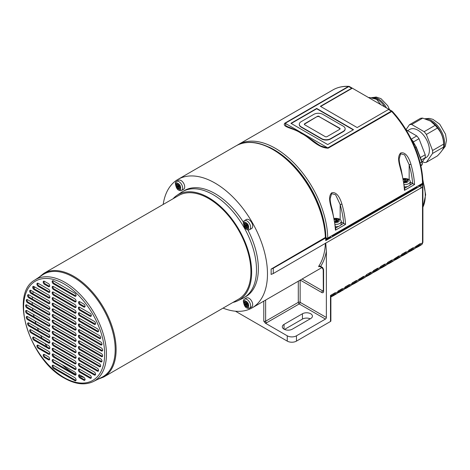 <?xml version="1.0" encoding="UTF-8"?>
<svg xmlns="http://www.w3.org/2000/svg" width="470" height="470" viewBox="0 0 470 470"><rect width="100%" height="100%" fill="white"/><g stroke="black" fill="none" stroke-linecap="round" stroke-linejoin="round"><path stroke-width="0.7" d="M388.467 109.504L357.182 127.57L320.381 106.32L351.666 88.254A1.298 0.752 -60 0 1 352.312 88.19A1.298 0.752 -60 0 1 352.318 88.196L389.125 109.445A1.298 0.752 120 0 0 389.119 109.44A1.298 0.752 120 0 0 388.467 109.504L391.346 111.167L327.766 147.874L285.202 123.299L285.942 125.884L288.498 127.065C291.353 128.052 295.624 130.043 301.311 133.045C305.077 135.213 310.641 138.956 318.008 144.272L320.652 145.923L328.148 148.191L391.727 111.484A74.172 42.823 60 0 1 422.501 183.341L327.731 238.055A74.172 42.823 -120 0 0 294.937 164.036A74.172 42.823 -120 0 0 238.208 144.613L332.977 89.893A74.172 42.823 60 0 1 348.405 86.468A1.298 0.752 60 0 1 348.781 86.592L351.666 88.254M353.505 129.691L327.743 144.566L290.936 123.316L316.698 108.441L353.505 129.691M349.216 86.468A1.298 0.993 93.1 0 0 348.852 86.357A1.298 0.993 93.1 0 0 348.405 86.468L284.82 123.175C281.442 127.282 294.543 128.251 301.123 133.374C309.201 136.717 317.203 147.927 328.148 148.191M410.945 164.283C409.482 159.254 406.039 151.469 400.71 152.973C396.627 156.986 399.588 165.011 400.822 170.128A74.172 42.823 60 0 1 404.435 190.362L404.764 189.016L401.221 169.67C399.306 162.82 399.236 160.975 399.171 158.743L400.652 153.808L404.582 154.865L409.17 164.717L410.945 164.283A74.172 42.823 -120 0 1 414.558 184.522L412.725 183.535L409.552 185.362A5.205 3.002 180 0 1 407.602 186.49A5.205 3.002 180 0 1 404.582 186.872M341.226 221.946L343.635 223.332A1.31 0.758 0 0 0 343.711 223.373L345.55 224.36A74.172 42.823 -120 0 0 341.937 204.127C340.474 199.098 337.031 191.314 331.703 192.817C327.619 196.824 330.58 204.85 331.814 209.967L331.879 209.338M338.13 220.571L338.13 220.113L336.931 220.8A1.269 0.734 0 0 0 337.331 221.264A1.269 0.734 0 0 0 337.754 221.435M49.779 308.937A1.821 1.052 60 0 1 49.315 308.767L29.616 297.398A1.821 1.052 60 0 1 28.417 294.678M28.881 297.821A1.821 1.052 60 0 1 27.689 296.218A1.821 1.052 60 0 1 27.971 294.755A1.821 1.052 60 0 1 28.881 294.849L48.575 306.217A1.821 1.052 60 0 1 49.767 307.821A1.821 1.052 60 0 1 49.485 309.284A1.821 1.052 60 0 1 48.575 309.195L28.881 297.821L29.616 297.398M48.575 303.561L30.967 293.397A1.821 1.052 60 0 1 29.774 291.788A1.821 1.052 60 0 1 30.056 290.331A1.821 1.052 60 0 1 30.967 290.419L48.575 300.589A1.821 1.052 60 0 1 49.767 302.192A1.821 1.052 60 0 1 49.485 303.649A1.821 1.052 60 0 1 48.575 303.561L49.315 303.138L31.702 292.969A1.821 1.052 60 0 1 30.503 290.254M53.457 286.512L74.8 298.832A1.821 1.052 60 0 1 75.993 300.442A1.821 1.052 60 0 1 75.711 301.899A1.821 1.052 60 0 1 74.8 301.811L53.457 289.485A1.821 1.052 60 0 1 52.264 287.881A1.821 1.052 60 0 1 52.54 286.418A1.821 1.052 60 0 1 53.457 286.512M75.999 301.552A1.821 1.052 60 0 1 75.535 301.382L54.191 289.062A1.821 1.052 60 0 1 52.987 286.342M334.975 221.934L335.11 221.852A1.269 0.734 180 0 1 335.116 221.881L335.733 221.975A1.269 0.734 180 0 1 336.502 221.67A1.269 0.734 180 0 1 337.431 221.711L337.883 221.452A1.269 0.734 180 0 1 337.754 221.129A1.269 0.734 180 0 1 337.812 220.918A1.269 0.734 180 0 1 338.335 220.471L338.171 220.113A1.269 0.734 180 0 1 338.13 220.113L339.381 219.478L338.782 219.114L338.183 218.785L336.931 219.42A1.269 0.734 180 0 1 336.925 219.396L336.309 219.302A1.269 0.734 180 0 1 335.539 219.608A1.269 0.734 180 0 1 334.611 219.566L334.575 219.555M49.779 297.675A1.821 1.052 60 0 1 49.315 297.504L34.709 289.074A1.821 1.052 60 0 1 33.505 286.353M33.969 289.497A1.821 1.052 60 0 1 32.782 287.893A1.821 1.052 60 0 1 33.059 286.436A1.821 1.052 60 0 1 33.969 286.524L48.575 294.954A1.821 1.052 60 0 1 49.767 296.558A1.821 1.052 60 0 1 49.485 298.021A1.821 1.052 60 0 1 48.575 297.933L33.969 289.497L34.709 289.074M48.575 292.299L38.211 286.318A1.821 1.052 60 0 1 37.024 284.708A1.821 1.052 60 0 1 37.3 283.251A1.821 1.052 60 0 1 38.211 283.339L48.575 289.326A1.821 1.052 60 0 1 49.767 290.93A1.821 1.052 60 0 1 49.485 292.387A1.821 1.052 60 0 1 48.575 292.299L49.315 291.876L38.951 285.889A1.821 1.052 60 0 1 37.747 283.175M49.779 353.986A1.821 1.052 60 0 1 49.315 353.816L38.951 347.835A1.821 1.052 60 0 1 37.747 345.115M38.211 348.258A1.821 1.052 60 0 1 37.024 346.654A1.821 1.052 60 0 1 37.3 345.191A1.821 1.052 60 0 1 38.211 345.286L48.575 351.266A1.821 1.052 60 0 1 49.767 352.87A1.821 1.052 60 0 1 49.485 354.333A1.821 1.052 60 0 1 48.575 354.239L38.211 348.258L38.951 347.835M180.815 189.392L179.969 189.88L180.815 189.392L179.851 187.906L179.005 188.394L179.969 189.88M179.511 189.263A3.255 1.88 60 0 1 176.738 187.236A3.255 1.88 60 0 1 176.368 183.823L176.062 183.118L176.467 182.883L176.908 182.63L177.214 183.335A3.255 1.88 60 0 1 179.987 185.362A3.255 1.88 60 0 1 180.357 188.775M75.999 318.443A1.821 1.052 60 0 1 75.535 318.278L54.191 305.952A1.821 1.052 60 0 1 52.987 303.232M74.8 315.728A1.821 1.052 60 0 1 75.993 317.332A1.821 1.052 60 0 1 75.711 318.789A1.821 1.052 60 0 1 74.8 318.701L53.457 306.375A1.821 1.052 60 0 1 52.264 304.772A1.821 1.052 60 0 1 52.54 303.315A1.821 1.052 60 0 1 53.457 303.403L74.8 315.728M181.59 190.45L181.59 190.45A5.205 3.008 60 0 1 179.399 190.403C177.36 190.039 176.003 187.689 175.328 183.353A5.205 3.008 60 0 1 176.385 181.432A5.205 3.008 60 0 1 181.59 184.44A5.205 3.008 60 0 1 181.59 190.45L183.635 189.269L181.59 190.45M176.368 183.823L176.873 184.698A1.269 0.734 60 0 1 176.843 184.681L176.726 185.121A1.269 0.734 60 0 1 177.096 185.961A1.269 0.734 60 0 1 177.049 186.69L177.366 187.242A1.269 0.734 60 0 1 178.024 187.565A1.269 0.734 60 0 1 178.565 188.305L179.005 188.423A1.269 0.734 60 0 1 179.005 188.394M176.385 181.432L178.43 180.251A5.205 3.008 60 0 1 183.635 183.259A5.205 3.008 60 0 1 183.635 189.269M94.282 324.318L79.677 315.887A1.821 1.052 60 0 1 78.484 314.283A1.821 1.052 60 0 1 78.766 312.82A1.821 1.052 60 0 1 79.677 312.908L94.282 321.345A1.821 1.052 60 0 1 95.475 322.949A1.821 1.052 60 0 1 95.193 324.406A1.821 1.052 60 0 1 94.282 324.318L95.016 323.895L80.411 315.458A1.821 1.052 60 0 1 79.213 312.744M176.873 184.698L177.971 184.064L177.214 183.335M178.024 187.565L179.628 186.637A1.269 0.734 60 0 1 179.675 185.909L179.358 185.356A1.269 0.734 60 0 1 178.7 185.033A1.269 0.734 60 0 1 178.159 184.293L177.719 184.175A1.269 0.734 60 0 1 177.719 184.211M244.864 302.457A1.269 0.734 60 0 1 244.835 302.445L244.717 302.88A1.269 0.734 60 0 1 245.087 303.72A1.269 0.734 60 0 1 245.04 304.454L245.358 305.007A1.269 0.734 60 0 1 246.016 305.33L247.62 304.401A1.269 0.734 60 0 1 247.667 303.673L247.349 303.121A1.269 0.734 60 0 1 246.691 302.798A1.269 0.734 60 0 1 246.145 302.051L245.71 301.934A1.269 0.734 60 0 1 245.71 301.969L244.899 300.395L244.053 300.882L244.864 302.457L245.71 301.969M246.762 302.856A1.269 0.734 60 0 1 246.691 303.497L247.014 304.049A1.269 0.734 60 0 1 247.602 304.307M245.087 303.72L246.691 302.798M26.449 310.435A1.821 1.052 -120 0 0 27.648 313.155L49.315 325.663A1.821 1.052 -120 0 0 49.779 325.828M48.575 326.086A1.821 1.052 -120 0 0 49.485 326.174A1.821 1.052 -120 0 0 49.767 324.717A1.821 1.052 -120 0 0 48.575 323.113L26.913 310.605A1.821 1.052 -120 0 0 26.003 310.511A1.821 1.052 -120 0 0 25.721 311.974A1.821 1.052 -120 0 0 26.913 313.578L48.575 326.086L49.315 325.663M48.575 314.824L27.554 302.686A1.821 1.052 60 0 1 26.367 301.082A1.821 1.052 60 0 1 26.643 299.625A1.821 1.052 60 0 1 27.554 299.713L48.575 311.851A1.821 1.052 60 0 1 49.767 313.455A1.821 1.052 60 0 1 49.485 314.912A1.821 1.052 60 0 1 48.575 314.824L49.315 314.401L28.294 302.263A1.821 1.052 60 0 1 27.09 299.543M75.999 295.918A1.821 1.052 60 0 1 75.535 295.753L54.191 283.428A1.821 1.052 60 0 1 52.987 280.708M53.457 283.851A1.821 1.052 60 0 1 52.264 282.247A1.821 1.052 60 0 1 52.54 280.79A1.821 1.052 60 0 1 53.457 280.878L74.8 293.204A1.821 1.052 60 0 1 75.993 294.808A1.821 1.052 60 0 1 75.711 296.27A1.821 1.052 60 0 1 74.8 296.176L53.457 283.851L54.191 283.428M322.772 114.339A6.31 3.643 0 0 0 313.848 114.339L301.147 121.671A6.31 3.643 0 0 0 299.302 124.245A6.31 3.643 0 0 0 301.147 126.824L321.668 138.668A6.31 3.643 0 0 0 330.592 138.668L343.288 131.341A6.31 3.643 0 0 0 345.139 128.762A6.31 3.643 0 0 0 343.288 126.183L322.772 114.339M49.779 331.462A1.821 1.052 60 0 1 49.315 331.291L28.294 319.154A1.821 1.052 60 0 1 27.09 316.439M48.575 328.741A1.821 1.052 60 0 1 49.767 330.345A1.821 1.052 60 0 1 49.485 331.808A1.821 1.052 60 0 1 48.575 331.714L27.554 319.582A1.821 1.052 60 0 1 26.367 317.973A1.821 1.052 60 0 1 26.643 316.516A1.821 1.052 60 0 1 27.554 316.604L48.575 328.741M421.825 161.75L421.76 161.98A3.901 2.256 60 0 1 421.326 165.575L420.826 165.863L421.326 165.575A0.652 0.529 -120 0 0 421.461 164.747M345.109 286.994L345.115 287.54A3.513 2.027 60 0 1 344.528 289.056A44.891 25.921 60 0 1 342.718 290.284L344.581 289.021A0.652 0.529 -128.3 0 1 344.528 289.056L341.772 290.648A3.513 2.027 -120 0 0 342.354 289.132L341.426 289.12M330.845 295.454L335.28 292.675L330.498 295.436L330.839 295.242L330.498 295.436L330.498 321.468A1.298 0.752 0 0 0 330.88 320.934L330.88 295.436M330.88 296.934L332.883 295.965A44.891 25.921 -120 0 0 334.693 294.731A3.513 2.027 -120 0 0 335.28 293.221L334.346 293.204M355.584 280.948L356.513 280.96L356.513 280.42L352.195 282.911L352.195 283.457L349.433 285.049L348.505 285.032M100.574 338.265A1.821 1.052 60 0 1 100.11 338.095L80.411 326.721A1.821 1.052 60 0 1 79.213 324.006M79.677 327.149A1.821 1.052 60 0 1 78.484 325.546A1.821 1.052 60 0 1 78.766 324.083A1.821 1.052 60 0 1 79.677 324.171L99.376 335.545A1.821 1.052 60 0 1 100.562 337.149A1.821 1.052 60 0 1 100.286 338.612A1.821 1.052 60 0 1 99.376 338.518L79.677 327.149L80.411 326.721M79.677 329.805L100.698 341.943A1.821 1.052 60 0 1 101.89 343.546A1.821 1.052 60 0 1 101.608 345.004A1.821 1.052 60 0 1 100.698 344.915L79.677 332.778A1.821 1.052 60 0 1 78.484 331.174A1.821 1.052 60 0 1 78.766 329.717A1.821 1.052 60 0 1 79.677 329.805M344.669 288.921A0.652 0.529 -128.3 0 1 344.581 289.021L345.309 287.105L349.433 284.503L345.115 287L345.115 287.54L342.354 289.132L342.354 288.592L338.036 291.083L338.036 291.629L335.28 293.221L335.28 292.675M79.677 346.696L100.698 358.833A1.821 1.052 60 0 1 101.89 360.437A1.821 1.052 60 0 1 101.608 361.9A1.821 1.052 60 0 1 100.698 361.806L79.677 349.674A1.821 1.052 60 0 1 78.484 348.064A1.821 1.052 60 0 1 78.766 346.607A1.821 1.052 60 0 1 79.677 346.696M74.8 369.379L53.457 357.059A1.821 1.052 60 0 1 52.264 355.449A1.821 1.052 60 0 1 52.54 353.992A1.821 1.052 60 0 1 53.457 354.08L74.8 366.406A1.821 1.052 60 0 1 75.993 368.01A1.821 1.052 60 0 1 75.711 369.473A1.821 1.052 60 0 1 74.8 369.379L75.535 368.956L54.191 356.63A1.821 1.052 60 0 1 52.987 353.916M409.17 179.693L409.17 164.717A72.868 42.071 60 0 1 412.642 183.494A1.31 0.758 0 0 0 412.725 183.535M75.999 352.23A1.821 1.052 60 0 1 75.535 352.065L54.191 339.74A1.821 1.052 60 0 1 52.987 337.019M74.8 349.515A1.821 1.052 60 0 1 75.993 351.119A1.821 1.052 60 0 1 75.711 352.576A1.821 1.052 60 0 1 74.8 352.488L53.457 340.163A1.821 1.052 60 0 1 52.264 338.559A1.821 1.052 60 0 1 52.54 337.096A1.821 1.052 60 0 1 53.457 337.19L74.8 349.515M53.457 342.818L74.8 355.144A1.821 1.052 60 0 1 75.993 356.748A1.821 1.052 60 0 1 75.711 358.211A1.821 1.052 60 0 1 74.8 358.116L53.457 345.797A1.821 1.052 60 0 1 52.264 344.187A1.821 1.052 60 0 1 52.54 342.73A1.821 1.052 60 0 1 53.457 342.818M418.829 185.462L418.829 186.003L422.512 183.876L422.882 182.807C422.747 159.876 410.339 130.942 392.309 111.355A1.298 1.298 0 0 0 391.998 111.102A1.298 0.752 -60 0 1 392.186 111.314M326.098 238.155A1.304 0.752 0 0 0 326.486 238.255A1.298 0.752 0 0 0 327.731 238.055M326.098 238.178L326.486 238.255M403.983 182.09L404.118 182.013A1.269 0.734 180 0 1 404.124 182.037L404.74 182.131A1.269 0.734 180 0 1 405.51 181.831A1.269 0.734 180 0 1 406.438 181.872L406.891 181.608A1.269 0.734 180 0 1 406.762 181.291A1.269 0.734 180 0 1 406.82 181.073A1.269 0.734 180 0 1 407.343 180.627L407.179 180.274A1.269 0.734 180 0 1 407.137 180.268L405.939 180.962A1.269 0.734 0 0 0 406.339 181.42A1.269 0.734 0 0 0 406.762 181.596M53.457 297.769L74.8 310.094A1.821 1.052 60 0 1 75.993 311.698A1.821 1.052 60 0 1 75.711 313.161A1.821 1.052 60 0 1 74.8 313.073L53.457 300.747A1.821 1.052 60 0 1 52.264 299.143A1.821 1.052 60 0 1 52.54 297.68A1.821 1.052 60 0 1 53.457 297.769M75.999 312.814A1.821 1.052 60 0 1 75.535 312.644L54.191 300.318A1.821 1.052 60 0 1 52.987 297.604M300.236 280.091L321.762 292.516A2.603 1.504 -120 0 0 323.601 291.453L323.601 270.203A2.603 1.504 -120 0 0 321.762 267.013L320.652 266.373A75.47 43.575 -120 0 0 326.362 251.315L325.739 242.937M326.362 251.315L326.362 317.479L300.136 302.339L300.136 280.149M296.458 335.809A6.504 3.754 180 0 1 287.252 335.809L287.252 341.12A6.504 3.754 0 0 0 296.458 341.12L296.458 335.809L325.44 319.077A1.298 0.752 120 0 0 326.362 317.479M296.458 341.12L330.498 321.468M415.515 248.013L417.812 246.926A44.891 25.921 -120 0 0 419.628 245.698A3.513 2.027 -120 0 0 420.209 244.183L422.512 242.855L422.512 187.066L273.27 273.546L271.102 274.421A74.172 42.823 60 0 0 271.102 269.11L325.769 237.221C324.705 217.728 317.726 198.481 304.842 179.481C290.413 159.342 274.609 147.227 257.431 143.138C249.282 141.494 242.109 142.428 235.911 145.941A74.172 42.823 60 0 1 291.993 164.7A74.172 42.823 60 0 1 325.387 237.767M75.999 307.18A1.821 1.052 60 0 1 75.535 307.016L54.191 294.69A1.821 1.052 60 0 1 52.987 291.97M74.8 304.466A1.821 1.052 60 0 1 75.993 306.07A1.821 1.052 60 0 1 75.711 307.527A1.821 1.052 60 0 1 74.8 307.439L53.457 295.113A1.821 1.052 60 0 1 52.264 293.509A1.821 1.052 60 0 1 52.54 292.052A1.821 1.052 60 0 1 53.457 292.14L74.8 304.466M75.999 357.864A1.821 1.052 60 0 1 75.535 357.694L54.191 345.368A1.821 1.052 60 0 1 52.987 342.654M53.457 348.452L74.8 360.778A1.821 1.052 60 0 1 75.993 362.382A1.821 1.052 60 0 1 75.711 363.839A1.821 1.052 60 0 1 74.8 363.751L53.457 351.425A1.821 1.052 60 0 1 52.264 349.821A1.821 1.052 60 0 1 52.54 348.358A1.821 1.052 60 0 1 53.457 348.452M362.664 276.859L363.586 276.877L363.586 276.331L356.513 280.96A3.513 2.027 -120 0 1 355.925 282.476L358.686 280.878A44.891 25.921 60 0 1 356.877 282.112L354.116 283.704A44.891 25.921 -120 0 0 355.925 282.476A0.652 0.529 51.7 0 1 355.114 282.194A44.245 25.544 60 0 1 352.283 283.956M358.827 280.749A0.652 0.529 -128.3 0 1 358.739 280.843L359.462 278.933L363.586 276.331M407.625 130.66L409.781 129.42A16.268 9.388 60 0 1 422.313 133.774A16.268 9.388 60 0 1 429.41 150.147A16.268 9.388 60 0 1 426.043 157.591L424.78 158.32M331.814 209.967A74.172 42.823 60 0 1 335.427 230.206L335.756 228.861L332.208 209.508C330.322 202.84 330.193 200.473 330.163 198.581L331.644 193.646L335.574 194.709L340.163 204.556A72.868 42.071 60 0 1 343.635 223.332M341.937 204.127L340.163 204.556L340.163 219.537M325.375 243.466A74.172 42.823 60 0 1 318.924 265.926L320.505 266.29M318.924 265.926C318.39 266.76 318.654 266.901 319.718 266.349M372.98 272.577A0.652 0.529 -128.3 0 1 372.892 272.671L373.615 270.761L377.745 268.159L373.427 270.649L373.427 271.196L370.666 272.788L369.737 272.776M373.615 270.761L373.427 271.196A3.513 2.027 60 0 1 372.839 272.706A44.891 25.921 60 0 1 371.03 273.94L368.269 275.532A44.891 25.921 -120 0 0 370.078 274.304A0.652 0.529 -128.3 0 1 369.267 274.022A44.25 25.544 60 0 1 366.441 275.784M248.8 307.157L247.96 307.644L248.8 307.157L247.843 305.664A1.269 0.734 60 0 1 247.872 305.676L247.99 305.241A1.269 0.734 60 0 1 247.62 304.401M400.887 169.5L400.822 170.128M366.341 274.738L366.347 275.285L363.586 276.877A3.513 2.027 -120 0 1 363.005 278.387L365.766 276.795A44.891 25.921 60 0 1 363.95 278.023L365.813 276.76A0.652 0.529 -128.3 0 1 365.766 276.795A3.513 2.027 60 0 0 366.347 275.285L366.347 274.738L370.666 272.248L366.347 274.738M79.677 338.412L101.344 350.92A1.821 1.052 -120 0 0 102.254 351.008A1.821 1.052 -120 0 0 102.531 349.551A1.821 1.052 -120 0 0 101.344 347.941L79.677 335.433A1.821 1.052 -120 0 0 78.766 335.345A1.821 1.052 -120 0 0 78.484 336.802A1.821 1.052 -120 0 0 79.677 338.412L80.411 337.983L102.078 350.491A1.821 1.052 -120 0 0 102.542 350.661M248.8 228.643L247.843 227.157L246.997 227.645L247.96 229.137L248.8 228.643L247.96 229.137M244.864 223.949L245.963 223.315L244.899 221.887L244.053 222.375L244.864 223.949A1.269 0.734 60 0 1 244.835 223.937L244.717 224.372A1.269 0.734 60 0 1 245.087 225.212A1.269 0.734 60 0 1 245.04 225.941L245.358 226.499A1.269 0.734 60 0 1 246.016 226.816A1.269 0.734 60 0 1 246.556 227.562L246.991 227.68A1.269 0.734 60 0 1 246.997 227.645M75.999 380.389A1.821 1.052 60 0 1 75.535 380.218L54.191 367.893A1.821 1.052 60 0 1 52.987 365.178M53.457 368.321A1.821 1.052 60 0 1 52.264 366.712A1.821 1.052 60 0 1 52.54 365.255A1.821 1.052 60 0 1 53.457 365.343L74.8 377.669A1.821 1.052 60 0 1 75.993 379.272A1.821 1.052 60 0 1 75.711 380.735A1.821 1.052 60 0 1 74.8 380.641L53.457 368.321L54.191 367.893M248.095 227.01L247.843 227.157A1.269 0.734 60 0 1 247.872 227.169L247.99 226.734A1.269 0.734 60 0 1 247.62 225.894A1.269 0.734 60 0 1 247.667 225.165L247.349 224.607A1.269 0.734 60 0 1 246.691 224.29A1.269 0.734 60 0 1 246.145 223.544L245.71 223.426A1.269 0.734 60 0 1 245.71 223.462M405.98 129.667L409.47 124.703L420.509 118.328A20.821 12.02 60 0 1 422.73 118.129L430.79 121.195A18.218 10.516 60 0 1 443.674 143.503L443.674 145.63A20.821 12.02 60 0 1 443.621 147.075C443.392 148.961 441.318 151.91 437.394 155.928L426.355 162.303A20.821 12.02 60 0 1 424.134 162.503L422.501 161.562M443.621 147.075L432.576 153.449L426.355 162.303M338.03 291.083L338.036 291.629A3.513 2.027 60 0 1 337.454 293.139A44.891 25.921 60 0 1 335.639 294.367L337.507 293.104A0.652 0.529 -128.3 0 1 337.454 293.139L334.693 294.731A0.652 0.529 -128.3 0 1 333.882 294.455A44.245 25.544 60 0 1 330.88 296.294M75.999 329.705A1.821 1.052 60 0 1 75.535 329.541L54.191 317.215A1.821 1.052 60 0 1 52.987 314.495M74.8 326.991A1.821 1.052 60 0 1 75.993 328.595A1.821 1.052 60 0 1 75.711 330.052A1.821 1.052 60 0 1 74.8 329.964L53.457 317.638A1.821 1.052 60 0 1 52.264 316.034A1.821 1.052 60 0 1 52.54 314.577A1.821 1.052 60 0 1 53.457 314.665L74.8 326.991M74.8 324.335L53.457 312.01A1.821 1.052 60 0 1 52.264 310.406A1.821 1.052 60 0 1 52.54 308.943A1.821 1.052 60 0 1 53.457 309.031L74.8 321.357A1.821 1.052 60 0 1 75.993 322.961A1.821 1.052 60 0 1 75.711 324.423A1.821 1.052 60 0 1 74.8 324.335L75.535 323.906L54.191 311.581A1.821 1.052 60 0 1 52.987 308.866M411.215 139.108L411.256 139.132A20.821 12.02 60 0 1 413.471 141.887L413.547 142.081M411.256 139.132L416.772 135.942A20.821 12.02 60 0 1 418.993 138.703L413.471 141.887M401.292 256.232A0.652 0.529 -128.3 0 1 401.204 256.326L401.738 254.305L401.738 254.852L398.977 256.444L398.049 256.432M403.378 178.612L405.028 178.441L407.86 178.964L409.1 179.64A5.205 3.002 180 0 1 410.234 181.514L410.234 183.876A5.205 3.002 180 0 1 409.552 185.362M412.642 183.494L410.234 182.101M410.234 181.514A5.205 3.002 180 0 1 404.318 184.493M84.976 306.734A1.821 1.052 60 0 1 84.512 306.569L80.582 304.296A1.821 1.052 60 0 1 79.377 301.576M79.841 304.719A1.821 1.052 60 0 1 78.654 303.115A1.821 1.052 60 0 1 78.931 301.652A1.821 1.052 60 0 1 79.841 301.746L83.778 304.02A1.821 1.052 60 0 1 84.97 305.623A1.821 1.052 60 0 1 84.688 307.08A1.821 1.052 60 0 1 83.778 306.992L79.841 304.719L80.582 304.296M408.371 252.143A0.652 0.529 -128.3 0 1 408.283 252.243L408.818 250.222L408.818 250.763L406.056 252.361L405.128 252.343M339.704 219.232A5.205 3.002 180 0 1 340.092 219.484A5.205 3.002 180 0 1 341.226 221.358L341.226 223.72A5.205 3.002 180 0 1 340.544 225.206A5.205 3.002 180 0 1 338.594 226.329A5.205 3.002 180 0 1 335.574 226.71M341.226 221.358A5.205 3.002 180 0 1 335.31 224.337M416.772 135.942L406.015 129.732M338.183 218.785L338.183 220.078M403.477 179.146A3.255 1.88 180 0 1 406.65 179.17L407.79 179.27L408.389 179.634L407.848 179.857A3.255 1.88 180 0 1 407.566 181.972A3.255 1.88 180 0 1 404.059 182.589M406.65 179.17L405.939 179.581A1.269 0.734 180 0 1 405.933 179.558L405.316 179.458A1.269 0.734 180 0 1 404.553 179.763A1.269 0.734 180 0 1 403.624 179.722L403.583 179.716M407.19 178.947L407.19 180.239M337.125 221.652A1.269 0.734 180 0 1 336.925 221.311L336.309 221.211A1.269 0.734 180 0 1 335.539 221.517A1.269 0.734 180 0 1 334.91 221.535M325.757 236.921A1.298 0.752 180 0 1 326.098 237.426A1.298 0.752 180 0 1 325.716 237.955L273.27 268.235L273.27 273.546M273.27 268.235L271.102 269.11M49.779 292.04A1.821 1.052 60 0 1 49.315 291.876M84.171 377.522A58.163 33.581 60 0 1 79.401 375.924M76.081 374.42A58.163 33.581 60 0 1 73.326 372.939A58.163 33.581 60 0 1 62.257 364.796M54.52 356.818A58.163 33.581 60 0 1 52.987 354.979M47.123 346.919A58.163 33.581 60 0 1 45.044 343.594M42.147 338.418A58.163 33.581 60 0 1 40.655 335.433M38.546 330.704A58.163 33.581 60 0 1 37.447 327.948M35.908 323.554A58.163 33.581 60 0 1 35.121 320.975M34.046 316.851A58.163 33.581 60 0 1 33.523 314.418M32.853 310.529A58.163 33.581 60 0 1 32.565 308.238M32.271 304.56A58.163 33.581 60 0 1 32.207 302.398M32.271 298.932A58.163 33.581 60 0 1 32.424 296.893M32.853 293.632A58.163 33.581 60 0 1 33.229 291.729M34.099 288.545A58.163 33.581 60 0 1 34.668 286.923M422.512 187.066L422.741 184.228L420.95 185.632L420.95 188.288M420.95 185.632L325.716 240.611L325.716 237.955M422.512 183.347A1.298 0.752 180 0 1 422.894 183.876A1.298 0.752 180 0 1 422.741 184.228M102.93 376.723A59.208 34.181 60 0 1 101.867 377.293L93.254 381.587A58.615 33.846 -120 0 0 94.311 381.023A58.615 33.846 -120 0 0 93.788 312.438A58.615 33.846 -120 0 0 34.674 280.12L42.7 274.809A59.208 34.181 60 0 1 102.401 307.451A59.208 34.181 60 0 1 102.93 376.723M53.457 325.927L74.8 338.253A1.821 1.052 60 0 1 75.993 339.857A1.821 1.052 60 0 1 75.711 341.314A1.821 1.052 60 0 1 74.8 341.226L53.457 328.9A1.821 1.052 60 0 1 52.264 327.296A1.821 1.052 60 0 1 52.54 325.833A1.821 1.052 60 0 1 53.457 325.927M75.999 340.967A1.821 1.052 60 0 1 75.535 340.803L54.191 328.477A1.821 1.052 60 0 1 52.987 325.757M91.245 377.921A1.821 1.052 60 0 1 90.775 377.757L80.411 371.77A1.821 1.052 60 0 1 79.213 369.056M79.677 372.199A1.821 1.052 60 0 1 78.484 370.589A1.821 1.052 60 0 1 78.766 369.132A1.821 1.052 60 0 1 79.677 369.22L90.04 375.207A1.821 1.052 60 0 1 91.233 376.811A1.821 1.052 60 0 1 90.951 378.268A1.821 1.052 60 0 1 90.04 378.18L79.677 372.199L80.411 371.77M287.252 341.12L235.452 311.211M263.793 301.129L263.793 321.198L265.386 323.184L287.252 335.809M310.229 318.825A5.857 3.378 0 0 0 302.439 319.077L284.52 329.417M418.829 186.003L418.37 185.726L416.99 186.531L416.99 187.066L332.343 235.94L331.879 235.664L330.498 236.469L330.498 236.998L326.362 239.389L326.362 238.325M387.139 264.404A0.652 0.529 -128.3 0 1 387.051 264.498L387.586 262.477L387.586 263.024L384.824 264.616L384.824 264.075L380.506 266.566L380.506 267.107L377.745 268.705L376.817 268.687M98.489 370.848A1.821 1.052 60 0 1 98.024 370.677L80.411 360.508A1.821 1.052 60 0 1 79.213 357.793M79.677 360.937A1.821 1.052 60 0 1 78.484 359.327A1.821 1.052 60 0 1 78.766 357.87A1.821 1.052 60 0 1 79.677 357.958L97.284 368.128A1.821 1.052 60 0 1 98.477 369.731A1.821 1.052 60 0 1 98.201 371.194A1.821 1.052 60 0 1 97.284 371.1L79.677 360.937L80.411 360.508M352.183 282.911L352.195 283.457A3.513 2.027 60 0 1 351.607 284.967A44.891 25.921 60 0 1 349.798 286.195L351.66 284.932A0.652 0.529 -128.3 0 1 351.607 284.967L348.846 286.559A3.513 2.027 -120 0 0 349.433 285.049L349.433 284.503M33.969 337.202L48.575 345.638A1.821 1.052 60 0 1 49.767 347.242A1.821 1.052 60 0 1 49.485 348.699A1.821 1.052 60 0 1 48.575 348.611L33.969 340.18A1.821 1.052 60 0 1 32.782 338.57A1.821 1.052 60 0 1 33.059 337.113A1.821 1.052 60 0 1 33.969 337.202M351.748 284.838A0.652 0.529 -128.3 0 1 351.66 284.932L352.382 283.022L356.513 280.42M49.779 348.352A1.821 1.052 60 0 1 49.315 348.188L34.709 339.751A1.821 1.052 60 0 1 33.505 337.037M406.133 181.814A1.269 0.734 180 0 1 405.933 181.467L405.939 180.962M337.595 293.01A0.652 0.529 -128.3 0 1 337.507 293.104L338.23 291.194L342.354 288.592M336.931 219.42L336.931 220.8M98.489 331.426A1.821 1.052 60 0 1 98.024 331.262L80.411 321.092A1.821 1.052 60 0 1 79.213 318.372M79.677 321.515A1.821 1.052 60 0 1 78.484 319.911A1.821 1.052 60 0 1 78.766 318.454A1.821 1.052 60 0 1 79.677 318.543L97.284 328.712A1.821 1.052 60 0 1 98.477 330.316A1.821 1.052 60 0 1 98.201 331.773A1.821 1.052 60 0 1 97.284 331.685L79.677 321.515L80.411 321.092M407.137 180.733L407.848 179.857M49.779 342.724A1.821 1.052 60 0 1 49.315 342.554L31.702 332.39A1.821 1.052 60 0 1 30.503 329.67M48.575 340.004A1.821 1.052 60 0 1 49.767 341.608A1.821 1.052 60 0 1 49.485 343.071A1.821 1.052 60 0 1 48.575 342.977L30.967 332.813A1.821 1.052 60 0 1 29.774 331.209A1.821 1.052 60 0 1 30.056 329.746A1.821 1.052 60 0 1 30.967 329.834L48.575 340.004M79.677 344.04L101.344 356.548A1.821 1.052 -120 0 0 102.254 356.642A1.821 1.052 -120 0 0 102.531 355.179A1.821 1.052 -120 0 0 101.344 353.575L79.677 341.067A1.821 1.052 -120 0 0 78.766 340.973A1.821 1.052 -120 0 0 78.484 342.436A1.821 1.052 -120 0 0 79.677 344.04L80.411 343.617L102.078 356.125A1.821 1.052 -120 0 0 102.542 356.295M101.896 344.657A1.821 1.052 60 0 1 101.432 344.492L80.411 332.355A1.821 1.052 60 0 1 79.213 329.635M401.926 254.417L406.056 251.814L401.738 254.305L401.738 254.852A3.513 2.027 60 0 1 401.151 256.362A44.891 25.921 60 0 1 399.341 257.589L396.58 259.187A44.891 25.921 -120 0 0 398.39 257.954L401.151 256.362A0.652 0.529 -128.3 0 0 401.204 256.326L399.341 257.589M337.331 221.264L337.331 221.687M246.762 224.349A1.269 0.734 60 0 1 246.691 224.989L247.014 225.541A1.269 0.734 60 0 1 247.602 225.8M332.343 235.94L332.343 235.4M415.451 248.06A0.652 0.529 -128.3 0 1 415.363 248.154L416.085 246.245L420.209 243.642L413.136 248.272L413.136 247.725L408.818 250.222L408.818 250.763A3.513 2.027 60 0 1 408.23 252.278A44.891 25.921 60 0 1 406.421 253.506L403.66 255.098A44.891 25.921 -120 0 0 405.469 253.871L408.23 252.278A0.652 0.529 -128.3 0 0 408.283 252.243L406.421 253.506M420.209 243.642L420.209 244.183L419.281 244.171M299.308 124.409A6.31 3.643 0 0 0 299.302 124.568A6.31 3.643 0 0 0 301.147 127.141L321.668 138.991A6.31 3.643 0 0 0 330.592 138.991L343.288 131.659A6.31 3.643 0 0 0 345.139 129.08A6.31 3.643 0 0 0 345.133 128.921M340.098 128.921A1.298 0.752 0 0 0 339.745 128.551L319.23 116.701L339.745 128.234A1.298 0.752 0 0 1 340.127 128.762A1.298 0.752 0 0 1 339.745 129.291L327.049 136.623A1.298 0.752 0 0 1 325.211 136.623L304.689 124.779A1.298 0.752 0 0 1 304.307 124.245A1.298 0.752 0 0 1 304.689 123.716L317.391 116.384L304.689 124.033A1.298 0.752 0 0 0 304.337 124.409M75.999 324.077A1.821 1.052 60 0 1 75.535 323.906M53.457 331.556L74.8 343.881A1.821 1.052 60 0 1 75.993 345.485A1.821 1.052 60 0 1 75.711 346.948A1.821 1.052 60 0 1 74.8 346.854L53.457 334.534A1.821 1.052 60 0 1 52.264 332.924A1.821 1.052 60 0 1 52.54 331.468A1.821 1.052 60 0 1 53.457 331.556M48.41 286.571L44.474 284.303A1.821 1.052 60 0 1 43.287 282.693A1.821 1.052 60 0 1 43.563 281.236A1.821 1.052 60 0 1 44.474 281.324L48.41 283.598A1.821 1.052 60 0 1 49.603 285.202A1.821 1.052 60 0 1 49.321 286.665A1.821 1.052 60 0 1 48.41 286.571L49.144 286.148L45.214 283.874A1.821 1.052 60 0 1 44.01 281.16M320.657 106.479L352.318 88.196L349.433 86.527A1.298 0.752 120 0 0 348.781 86.592L285.202 123.299L284.82 123.175M383.896 264.604L384.824 264.616A3.513 2.027 -120 0 1 384.237 266.132L386.998 264.534A44.891 25.921 60 0 1 385.189 265.767L387.051 264.498A0.652 0.529 -128.3 0 1 386.998 264.534A3.513 2.027 60 0 0 387.586 263.024L387.586 262.477L391.898 259.986L387.774 262.589M319.23 116.384A1.298 0.752 0 0 0 317.391 116.384M319.23 116.701A1.298 0.752 0 0 0 317.391 116.701M49.779 314.565A1.821 1.052 60 0 1 49.315 314.401M248.095 305.518L246.997 306.152L247.96 307.644M246.016 305.33A1.269 0.734 60 0 1 246.556 306.07L246.991 306.187A1.269 0.734 60 0 1 246.997 306.152M384.636 106.855A14.964 8.642 -120 0 0 377.428 99.411A14.964 8.642 -120 0 0 373.65 98.036L371.247 97.707M406.339 181.42L406.339 181.843M245.087 225.212L246.691 224.29M310.717 318.543L292.317 329.17A5.857 3.378 180 0 1 285.936 329.899A5.857 3.378 180 0 1 282.317 326.779A5.857 3.378 180 0 1 284.033 324.388L302.439 313.76A5.857 3.378 180 0 1 308.819 313.032A5.857 3.378 180 0 1 312.433 316.151A5.857 3.378 180 0 1 310.717 318.543M291.212 123.475L316.698 108.764L353.228 129.849M316.698 108.441L316.698 108.764M380.06 268.488A0.652 0.529 -128.3 0 1 379.971 268.587L380.694 266.678L384.824 264.075M380.694 266.678L380.506 267.107A3.513 2.027 60 0 1 379.919 268.623A44.891 25.921 60 0 1 378.109 269.851L375.348 271.443A44.891 25.921 -120 0 0 377.157 270.215L379.919 268.623A0.652 0.529 -128.3 0 0 379.971 268.587L378.109 269.851M49.614 286.318A1.821 1.052 60 0 1 49.144 286.148M48.41 359.779L44.474 357.505A1.821 1.052 60 0 1 43.287 355.902A1.821 1.052 60 0 1 43.563 354.439A1.821 1.052 60 0 1 44.474 354.527L48.41 356.801A1.821 1.052 60 0 1 49.603 358.404A1.821 1.052 60 0 1 49.321 359.867A1.821 1.052 60 0 1 48.41 359.779L49.144 359.35L45.214 357.082A1.821 1.052 60 0 1 44.01 354.362M249.576 229.701L249.576 229.701A5.205 3.008 60 0 1 247.385 229.654C245.352 229.29 243.995 226.939 243.319 222.61A5.205 3.008 60 0 1 244.371 220.689A5.205 3.008 60 0 1 249.576 223.691A5.205 3.008 60 0 1 249.576 229.701L251.62 228.52L249.576 229.701M244.371 220.689L246.421 219.508A5.205 3.008 60 0 1 251.62 222.51A5.205 3.008 60 0 1 251.62 228.52M49.779 303.303A1.821 1.052 60 0 1 49.315 303.138M404.553 179.763L404.553 181.673A1.269 0.734 180 0 1 403.918 181.69M390.975 260.515L391.898 260.533L391.898 259.986M91.245 315.981A1.821 1.052 60 0 1 90.775 315.811L80.411 309.83A1.821 1.052 60 0 1 79.213 307.11M79.677 310.253A1.821 1.052 60 0 1 78.484 308.649A1.821 1.052 60 0 1 78.766 307.192A1.821 1.052 60 0 1 79.677 307.28L90.04 313.261A1.821 1.052 60 0 1 91.233 314.871A1.821 1.052 60 0 1 90.951 316.328A1.821 1.052 60 0 1 90.04 316.24L79.677 310.253L80.411 309.83M412.208 248.26L413.136 248.272A3.513 2.027 -120 0 1 412.548 249.782L415.31 248.189A44.891 25.921 60 0 1 413.494 249.417L410.739 251.015A44.891 25.921 -120 0 0 412.548 249.782A0.652 0.529 51.7 0 1 411.738 249.505A44.245 25.544 60 0 1 408.906 251.262M409.006 250.328L413.136 247.725M163.196 204.444A74.172 42.823 60 0 1 177.942 179.405A74.172 42.823 60 0 1 252.114 222.228A74.172 42.823 60 0 1 252.114 307.873A74.172 42.823 60 0 1 252.108 307.873A74.172 42.823 60 0 1 238.989 311.346A74.172 42.823 60 0 1 223.056 308.12M173.042 198.763A60.9 35.162 60 0 1 176.873 195.408L181.244 192.442A61.288 35.385 60 0 1 182.513 191.643L184.381 190.562A61.288 35.385 60 0 1 243.389 222.175M247.796 229.812A61.288 35.385 60 0 1 245.669 296.717L243.801 297.798A61.288 35.385 60 0 1 242.473 298.497L237.714 300.8A60.9 35.162 60 0 1 232.903 302.439M244.371 299.196L246.421 298.015A5.205 3.008 60 0 1 251.62 301.017A5.205 3.008 60 0 1 251.62 307.028L249.576 308.208A5.205 3.008 60 0 1 247.385 308.161C245.352 307.797 243.995 305.447 243.319 301.117A5.205 3.008 60 0 1 244.371 299.196A5.205 3.008 60 0 1 249.576 302.198A5.205 3.008 60 0 1 249.576 308.208L251.62 307.028M182.513 191.643A61.288 35.385 60 0 1 243.801 227.028A61.288 35.385 60 0 1 243.801 297.798L245.669 296.717M49.614 359.521A1.821 1.052 60 0 1 49.144 359.35M94.282 374.995L79.677 366.565A1.821 1.052 60 0 1 78.484 364.961A1.821 1.052 60 0 1 78.766 363.498A1.821 1.052 60 0 1 79.677 363.592L94.282 372.023A1.821 1.052 60 0 1 95.475 373.627A1.821 1.052 60 0 1 95.193 375.089A1.821 1.052 60 0 1 94.282 374.995L95.016 374.572L80.411 366.142A1.821 1.052 60 0 1 79.213 363.422M95.486 374.743A1.821 1.052 60 0 1 95.016 374.572M74.8 372.034A1.821 1.052 60 0 1 75.993 373.644A1.821 1.052 60 0 1 75.711 375.101A1.821 1.052 60 0 1 74.8 375.013L53.457 362.687A1.821 1.052 60 0 1 52.264 361.083A1.821 1.052 60 0 1 52.54 359.62A1.821 1.052 60 0 1 53.457 359.714L74.8 372.034M74.8 335.598L53.457 323.272A1.821 1.052 60 0 1 52.264 321.662A1.821 1.052 60 0 1 52.54 320.205A1.821 1.052 60 0 1 53.457 320.293L74.8 332.619A1.821 1.052 60 0 1 75.993 334.223A1.821 1.052 60 0 1 75.711 335.686A1.821 1.052 60 0 1 74.8 335.598L75.535 335.169L54.191 322.843A1.821 1.052 60 0 1 52.987 320.129M48.575 334.376A1.821 1.052 60 0 1 49.767 335.98A1.821 1.052 60 0 1 49.485 337.437A1.821 1.052 60 0 1 48.575 337.348L28.881 325.974A1.821 1.052 60 0 1 27.689 324.37A1.821 1.052 60 0 1 27.971 322.913A1.821 1.052 60 0 1 28.881 323.002L48.575 334.376M48.575 320.458A1.821 1.052 -120 0 0 49.485 320.546A1.821 1.052 -120 0 0 49.767 319.083A1.821 1.052 -120 0 0 48.575 317.479L26.913 304.971A1.821 1.052 -120 0 0 26.003 304.883A1.821 1.052 -120 0 0 25.721 306.34A1.821 1.052 -120 0 0 26.913 307.944L48.575 320.458L49.315 320.029A1.821 1.052 -120 0 0 49.779 320.199M79.677 352.33L99.376 363.698A1.821 1.052 60 0 1 100.562 365.308A1.821 1.052 60 0 1 100.286 366.764A1.821 1.052 60 0 1 99.376 366.676L79.677 355.302A1.821 1.052 60 0 1 78.484 353.698A1.821 1.052 60 0 1 78.766 352.236A1.821 1.052 60 0 1 79.677 352.33M79.841 374.948L83.778 377.222A1.821 1.052 60 0 1 84.97 378.826A1.821 1.052 60 0 1 84.688 380.283A1.821 1.052 60 0 1 83.778 380.195L79.841 377.921A1.821 1.052 60 0 1 78.654 376.317A1.821 1.052 60 0 1 78.931 374.86A1.821 1.052 60 0 1 79.841 374.948M95.486 324.059A1.821 1.052 60 0 1 95.016 323.895M79.213 340.897A1.821 1.052 -120 0 0 80.411 343.617M75.999 335.339A1.821 1.052 60 0 1 75.535 335.169M75.999 374.755A1.821 1.052 60 0 1 75.535 374.59L54.191 362.264A1.821 1.052 60 0 1 52.987 359.544M75.999 369.126A1.821 1.052 60 0 1 75.535 368.956M75.999 363.492A1.821 1.052 60 0 1 75.535 363.328L54.191 351.002A1.821 1.052 60 0 1 52.987 348.282M75.999 346.602A1.821 1.052 60 0 1 75.535 346.431L54.191 334.105A1.821 1.052 60 0 1 52.987 331.391M49.779 337.09A1.821 1.052 60 0 1 49.315 336.925L29.616 325.551A1.821 1.052 60 0 1 28.417 322.831M26.449 304.801A1.821 1.052 -120 0 0 27.648 307.521L49.315 320.029M101.896 361.553A1.821 1.052 60 0 1 101.432 361.383L80.411 349.245A1.821 1.052 60 0 1 79.213 346.531M100.574 366.418A1.821 1.052 60 0 1 100.11 366.248L80.411 354.879A1.821 1.052 60 0 1 79.213 352.159M84.976 379.936A1.821 1.052 60 0 1 84.512 379.772L80.582 377.498A1.821 1.052 60 0 1 79.377 374.778M79.213 335.269A1.821 1.052 -120 0 0 80.411 337.983M394.218 260.315A0.652 0.529 -128.3 0 1 394.124 260.415L394.853 258.5L398.977 255.897L391.898 260.533A3.513 2.027 -120 0 1 391.316 262.043L394.077 260.451A44.891 25.921 60 0 1 392.262 261.678L389.501 263.271A44.891 25.921 -120 0 0 391.316 262.043A0.652 0.529 51.7 0 1 390.505 261.761A44.245 25.544 60 0 1 387.674 263.523M394.853 258.5L394.659 258.935A3.513 2.027 60 0 1 394.077 260.451A0.652 0.529 -128.3 0 0 394.124 260.415L392.262 261.678M405.933 181.467L405.316 181.373A1.269 0.734 180 0 1 404.553 181.673M326.098 237.426L326.098 240.082A1.298 0.752 180 0 1 325.716 240.611M409.47 124.703A20.821 12.02 60 0 1 411.685 124.503L424.134 131.694L435.179 125.32A20.821 12.02 60 0 1 437.394 128.075C441.318 132.358 443.392 137.704 443.621 144.12A20.821 12.02 60 0 1 443.674 145.63M437.394 128.075L426.355 134.449L432.576 150.494L443.621 144.12M424.134 131.694A20.821 12.02 60 0 1 426.355 134.449M432.576 153.449A20.821 12.02 -120 0 0 432.576 150.494M430.332 120.925L435.179 125.32M422.73 118.129L411.685 124.503M335.539 219.608L335.539 221.517M359.262 278.822L359.274 279.368A3.513 2.027 60 0 1 358.686 280.878A0.652 0.529 -128.3 0 0 358.739 280.843L356.877 282.112M422.095 162.138L425.215 157.703L421.273 159.976M420.333 157.562L425.215 154.742A20.821 12.02 60 0 1 425.215 157.703M178.77 185.098A1.269 0.734 60 0 1 178.706 185.732L179.023 186.285A1.269 0.734 60 0 1 179.611 186.549M177.096 185.961L178.7 185.033M246.016 226.816L247.62 225.894M179.628 186.637A1.269 0.734 60 0 0 179.998 187.483L180.104 187.788M369.068 97.866L369.655 97.525A17.178 9.917 -120 0 0 368.533 97.554M369.655 97.525L376.629 99.34L379.778 103.365L379.184 103.706M380.906 104.698A17.178 9.917 -120 0 0 379.778 103.365M38.934 277.3L43.863 273.346L178.659 195.52A59.855 34.557 60 0 1 238.513 230.077A59.855 34.557 60 0 1 238.513 299.196L103.717 377.022L97.831 379.308M176.873 195.408A60.9 35.162 60 0 1 238.384 228.661A60.9 35.162 60 0 1 239.036 300.101A60.9 35.162 60 0 1 237.714 300.8M416.085 246.245L415.891 246.68A3.513 2.027 60 0 1 415.31 248.189A0.652 0.529 -128.3 0 0 415.363 248.154L413.494 249.417M425.215 154.742L418.993 138.703M404.435 190.362L414.558 184.522M335.427 230.206L345.55 224.36M30.967 293.397L31.702 292.969M74.8 301.811L75.535 301.382M53.457 289.485L54.191 289.062M38.211 286.318L38.951 285.889M48.575 354.239L49.315 353.816M74.8 318.701L75.535 318.278M79.677 315.887L80.411 315.458M245.358 305.007L247.014 304.049M245.04 304.454L246.691 303.497M27.554 302.686L28.294 302.263M74.8 296.176L75.535 295.753M48.575 331.714L49.315 331.291M334.346 293.433A2.861 1.651 60 0 1 333.882 294.455M355.114 282.194A2.861 1.651 -120 0 0 355.584 281.172M99.376 338.518L100.11 338.095M53.457 357.059L54.191 356.63M407.602 186.49L404.699 188.165M74.8 352.488L75.535 352.065M53.457 340.163L54.191 339.74M389.119 109.44L391.998 111.102A1.298 0.752 -60 0 0 391.346 111.167A1.298 0.752 60 0 1 391.727 111.484A1.298 0.376 -42.2 0 1 392.309 111.355M74.8 313.073L75.535 312.644M53.457 300.747L54.191 300.318M371.03 273.94L372.892 272.671A0.652 0.529 -128.3 0 1 372.839 272.706L370.078 274.304A3.513 2.027 -120 0 0 370.666 272.788L370.666 272.248M376.817 268.916A2.861 1.651 60 0 1 376.347 269.933A0.652 0.529 -128.3 0 0 377.157 270.215A3.513 2.027 -120 0 0 377.745 268.705L377.745 268.159M398.049 256.655A2.861 1.651 60 0 1 397.579 257.678A0.652 0.529 -128.3 0 0 398.39 257.954A3.513 2.027 -120 0 0 398.977 256.444L398.977 255.897M405.128 252.572A2.861 1.651 60 0 1 404.658 253.589A0.652 0.529 -128.3 0 0 405.469 253.871A3.513 2.027 -120 0 0 406.056 252.361L406.056 251.814M419.281 244.4A2.861 1.651 60 0 1 418.811 245.416A0.652 0.529 -128.3 0 0 419.628 245.698L421.925 244.371A1.298 1.058 51.7 0 0 422.031 244.3L422.894 242.326A1.298 0.752 0 0 1 422.512 242.855A3.513 2.027 60 0 1 421.925 244.371A44.891 25.921 60 0 1 420.115 245.599L422.031 244.3M74.8 307.439L75.535 307.016M26.913 313.578L27.648 313.155M74.8 358.116L75.535 357.694M53.457 345.797L54.191 345.368M358.898 280.702L361.189 279.615A44.891 25.921 -120 0 0 363.005 278.387A0.652 0.529 51.7 0 1 362.194 278.105A2.861 1.651 -120 0 0 362.658 277.089M319.853 266.226L319.482 266.408L322.026 267.612A1.298 0.752 120 0 1 321.762 267.013L322.679 267.548M323.601 270.203L323.601 270.203A1.298 0.752 180 0 1 323.219 269.668L323.331 290.983M245.205 301.1A3.255 1.88 60 0 1 247.978 303.121A3.255 1.88 60 0 1 248.348 306.54M422.836 181.073A39.039 22.537 60 0 1 422.894 207.135M365.907 276.666A0.652 0.529 -128.3 0 1 365.813 276.76L366.541 274.85M341.426 289.35A2.861 1.651 60 0 1 340.956 290.366A44.25 25.544 60 0 1 338.13 292.129M342.718 290.284L337.66 292.963A44.891 25.921 -120 0 0 339.957 291.876A44.891 25.921 -120 0 0 341.772 290.648A0.652 0.529 -128.3 0 1 340.956 290.366M348.505 285.261A2.861 1.651 60 0 1 348.035 286.283A44.25 25.544 60 0 1 345.209 288.039M349.798 286.195L344.739 288.874A44.891 25.921 -120 0 0 347.036 287.793A44.891 25.921 -120 0 0 348.846 286.559A0.652 0.529 -128.3 0 1 348.035 286.283M401.374 256.174A44.891 25.921 -120 0 0 403.66 255.098L401.362 256.185M394.295 260.262A44.891 25.921 -120 0 0 396.58 259.187L394.283 260.268M101.344 350.92L102.078 350.491M74.8 380.641L75.535 380.218M425.609 118.916A18.218 10.516 60 0 1 444.596 142.974A18.218 10.516 60 0 1 442.241 150.189M383.896 264.827A2.861 1.651 -120 0 1 383.426 265.85A44.245 25.544 60 0 1 380.594 267.612M380.13 268.446L382.427 267.36A44.891 25.921 -120 0 0 384.237 266.132A0.652 0.529 51.7 0 1 383.426 265.85M418.811 245.416A44.245 25.544 60 0 1 415.985 247.179M176.726 185.121L178.159 184.293M74.8 329.964L75.535 329.541M53.457 312.01L54.191 311.581M411.873 140.442A13.013 7.514 60 0 1 416.026 147.198L421.76 161.98L420.133 162.92M416.091 146.969L415.122 147.721M397.579 257.678A44.25 25.544 60 0 1 394.753 259.434M390.505 261.761A2.861 1.651 -120 0 0 390.97 260.744M404.658 253.589A44.25 25.544 60 0 1 401.827 255.351M343.711 223.373L340.544 225.206M338.594 226.329L335.692 228.009M334.47 218.985A3.255 1.88 180 0 1 337.642 219.008M338.841 219.702A3.255 1.88 180 0 1 338.559 221.811A3.255 1.88 180 0 1 335.045 222.428M336.309 219.302L336.309 221.211M336.925 219.396L336.925 221.311M338.171 220.113L338.171 220.547M64.126 377.563A57.317 33.094 -120 0 0 99.229 327.625A57.317 33.094 -120 0 0 29.028 287.094A57.317 33.094 -120 0 0 64.126 377.563M43.863 273.346A59.855 34.557 60 0 1 103.717 307.903A59.855 34.557 60 0 1 103.717 377.022L238.513 299.196M53.457 317.638L54.191 317.215M53.457 328.9L54.191 328.477M90.04 378.18L90.775 377.757M298.297 281.207L298.297 302.339A1.298 0.752 -120 0 0 299.214 303.937A1.298 0.752 120 0 0 300.136 302.339A1.298 0.752 0 0 0 298.297 302.339L265.632 321.198A1.298 0.752 -120 0 0 266.555 322.796L299.214 303.937L325.44 319.077M265.386 323.184A2.603 1.504 -0 0 0 266.555 322.796M265.632 300.066L265.632 321.198A1.298 0.752 180 0 1 263.793 321.198M362.194 278.105A44.245 25.544 60 0 1 359.362 279.867M53.457 306.375L54.191 305.952M268.775 146.998A72.868 42.071 60 0 1 325.869 236.998M97.284 371.1L98.024 370.677M83.778 306.992L84.512 306.569M411.738 249.505A2.861 1.651 -120 0 0 412.202 248.483M323.601 291.453A1.298 0.752 180 0 1 323.219 290.918M33.969 340.18L34.709 339.751M48.575 348.611L49.315 348.188M97.284 331.685L98.024 331.262M48.575 342.977L49.315 342.554M101.344 356.548L102.078 356.125M79.677 332.778L80.411 332.355M371.67 97.766A14.964 8.642 60 0 1 378.344 98.882A14.964 8.642 60 0 1 386.434 107.894M245.358 226.499L247.014 225.541M245.04 225.941L246.691 224.989M244.717 302.88L246.145 302.051M343.288 131.341L343.288 131.659M420.826 165.863L421.326 165.575L420.826 165.863M27.554 319.582L28.294 319.154M30.967 332.813L31.702 332.39M44.474 284.303L45.214 283.874M48.575 297.933L49.315 297.504M339.745 128.234L339.745 128.551M304.689 124.033L304.689 123.716M178.565 188.305L180.221 187.354M407.179 180.274L407.179 180.709M321.762 292.516A1.298 0.752 -60 0 1 322.679 290.918L302.081 279.027M323.213 291.03A1.298 0.752 60 0 1 322.679 290.918L323.219 290.607M284.033 329.17L284.033 324.388M302.439 319.077L302.439 313.76M365.983 276.607A44.891 25.921 -120 0 0 368.269 275.532L365.971 276.618M369.737 273A2.861 1.651 60 0 1 369.267 274.022M44.474 357.505L45.214 357.082M245.205 222.586A3.255 1.88 60 0 1 247.978 224.613A3.255 1.88 60 0 1 248.348 228.032M247.502 228.52A3.255 1.88 60 0 1 244.723 226.493A3.255 1.88 60 0 1 244.359 223.08M53.457 295.113L54.191 294.69M373.062 272.518A44.891 25.921 -120 0 0 375.348 271.443L373.051 272.529M74.8 341.226L75.535 340.803M79.677 366.565L80.411 366.142M301.147 126.824L301.147 127.141M321.668 138.668L321.668 138.991M330.592 138.668L330.592 138.991M79.841 377.921L80.582 377.498M83.778 380.195L84.512 379.772M405.316 179.458L405.316 181.373M74.8 363.751L75.535 363.328M246.556 227.562L248.213 226.605M53.457 362.687L54.191 362.264M74.8 375.013L75.535 374.59M244.717 224.372L246.145 223.544M247.502 307.028A3.255 1.88 60 0 1 244.723 305.001A3.255 1.88 60 0 1 244.359 301.587M53.457 323.272L54.191 322.843M53.457 334.534L54.191 334.105M246.556 306.07L248.213 305.112M90.04 316.24L90.775 315.811M74.8 346.854L75.535 346.431M177.366 187.242L179.023 186.285M177.049 186.69L178.706 185.732M48.575 309.195L49.315 308.767M100.698 361.806L101.432 361.383M79.677 349.674L80.411 349.245M26.913 307.944L27.648 307.521M79.677 355.302L80.411 354.879M99.376 366.676L100.11 366.248M28.881 325.974L29.616 325.551M48.575 337.348L49.315 336.925M376.347 269.933A44.25 25.544 60 0 1 373.515 271.695M53.457 351.425L54.191 351.002M100.698 344.915L101.432 344.492M411.503 139.684L416.238 146.998L421.972 161.78C422.601 163.531 422.383 164.794 421.326 165.575M322.026 267.612L323.219 269.668M422.736 179.123L425.65 194.75L422.894 207.423M442.035 150.494L445.278 146.323L446.5 140.319L445.525 134.197L439.709 124.168L432.888 119.327L429.28 118.405L425.039 118.74M406.762 181.861L406.762 181.291M340.092 219.484L338.823 218.797L336.021 218.28L334.37 218.45M422.894 183.876L422.894 242.326M93.254 381.587C84.888 385.465 75.271 384.319 64.396 378.156C29.78 360.12 9.059 294.385 34.674 280.12M238.208 144.613L237.074 145.306M408.442 252.096L410.739 251.015M371.606 97.76L376.194 97.032L380.947 98.624L387.768 105.744L389.53 109.68M345.139 129.08L345.139 128.762M382.427 267.36L385.189 265.767M351.819 284.791L354.116 283.704M337.754 221.699L337.754 221.129M361.189 279.615L363.95 278.023M299.302 124.568L299.302 124.245M387.21 264.357L389.501 263.271M332.883 295.965L335.639 294.367M417.812 246.926L420.115 245.599M235.911 145.941L177.942 179.405M321.938 267.559L252.108 307.873M349.433 86.527A1.298 1.298 0 0 0 348.852 86.357C342.936 86.045 337.648 87.226 332.977 89.893"/></g></svg>
